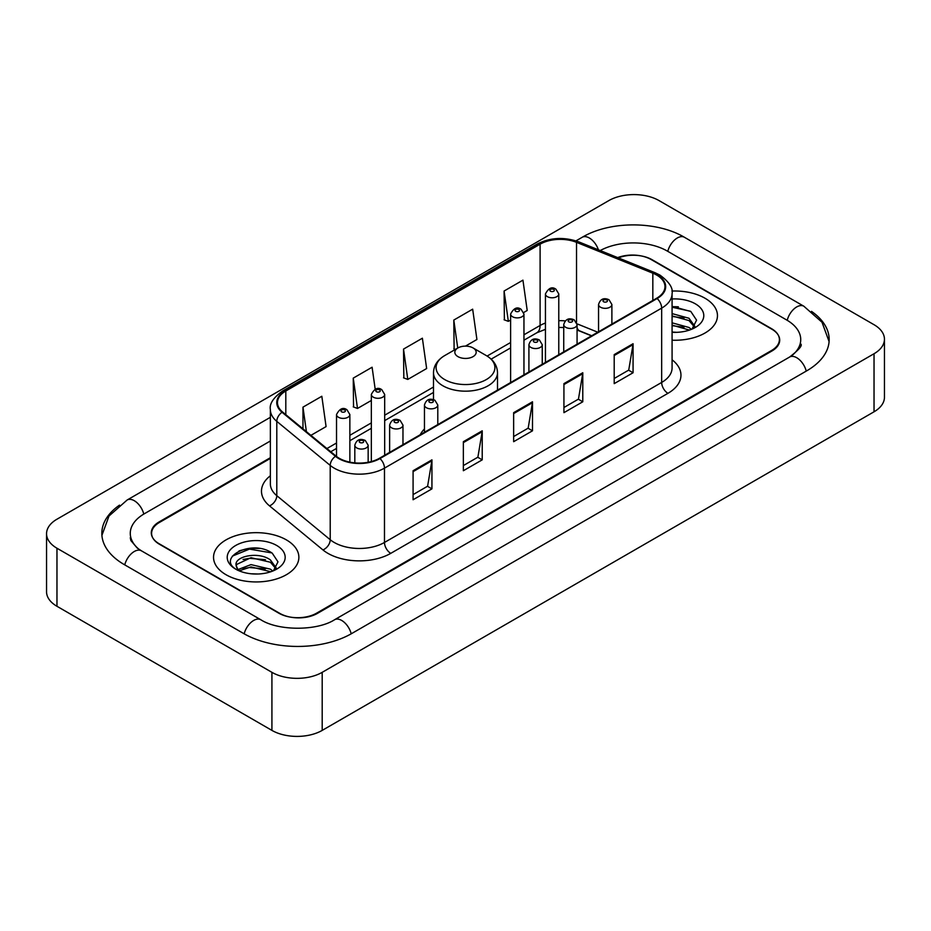 <?xml version="1.0" encoding="UTF-8"?>
<svg xmlns="http://www.w3.org/2000/svg" width="931" height="931" viewBox="0 0 931 931"><rect width="100%" height="100%" fill="white"/><g stroke="black" fill="none" stroke-linecap="round" stroke-linejoin="round"><path stroke-width="1.4" d="M424.455 428.923A47.109 27.197 0 0 0 420.242 434.73M591.569 335.812L577.86 330.272A35.553 20.529 0 0 0 577.069 329.958M270.362 458.413L159.41 522.466A26.662 15.396 0 0 0 151.602 533.358A26.662 15.396 0 0 0 159.41 544.239L278.834 613.192A26.662 15.396 0 0 0 316.54 613.192L771.59 350.475A26.662 15.396 0 0 0 779.398 339.582A26.662 15.396 0 0 0 771.59 328.701L652.165 259.749A26.662 15.396 0 0 0 618.37 257.887M791.862 355.63A47.993 27.709 0 0 0 800.73 339.582A47.993 27.709 0 0 0 786.672 319.985L667.259 251.044A47.993 27.709 0 0 0 600.239 250.555M270.362 440.991L144.328 513.761A47.993 27.709 0 0 0 130.27 533.358A47.993 27.709 0 0 0 139.138 549.406M271.922 672.333A35.553 20.529 0 0 0 322.196 672.333L874.034 353.733A35.553 20.529 0 0 0 884.45 339.221A35.553 20.529 0 0 0 874.034 324.71L659.078 200.607A35.553 20.529 0 0 0 608.804 200.607L56.966 519.207A35.553 20.529 0 0 0 46.55 533.719A35.553 20.529 0 0 0 56.966 548.231L271.922 672.333L271.922 730.393A35.553 20.529 0 0 0 322.196 730.393L874.034 411.793A35.553 20.529 0 0 0 884.45 397.281L884.45 339.221M46.55 533.719L46.55 591.779A35.553 20.529 0 0 0 56.966 606.29L271.922 730.393M119.505 505.137A76.447 44.129 0 0 0 101.828 533.358A76.447 44.129 0 0 0 124.219 564.558L243.631 633.511A76.447 44.129 0 0 0 351.743 633.511L806.781 370.794A76.447 44.129 0 0 0 829.172 339.582A76.447 44.129 0 0 0 811.495 311.361M591.488 335.858L577.779 330.319A35.553 20.529 0 0 0 577.069 330.04M259.761 548.499A35.553 20.529 0 0 0 238.953 550.966M678.35 306.823A35.553 20.529 0 0 0 672.077 306.776M704.965 298.211A42.663 24.637 0 0 0 671.891 291.054A42.663 24.637 0 0 1 704.965 298.211A42.663 24.637 0 0 1 717.464 315.632A42.663 24.637 0 0 0 704.965 298.211M286.376 539.887A42.663 24.637 0 0 0 239.872 534.545A42.663 24.637 0 0 0 213.536 557.308A42.663 24.637 0 0 0 226.035 574.73A42.663 24.637 0 0 0 272.527 580.06A42.663 24.637 0 0 0 298.874 557.308A42.663 24.637 0 0 0 286.376 539.887A42.663 24.637 0 0 0 239.872 534.545A42.663 24.637 0 0 0 213.536 557.308A42.663 24.637 0 0 0 226.035 574.73A42.663 24.637 0 0 0 272.527 580.06A42.663 24.637 0 0 0 298.874 557.308A42.663 24.637 0 0 0 286.376 539.887M656.634 275.029A28.442 16.421 180 0 1 664.967 286.643A28.442 16.421 180 0 1 656.634 298.246L379.452 458.273A28.442 16.421 180 0 1 336.044 456.085L282.617 412.037A28.442 16.421 180 0 1 277.473 402.611A28.442 16.421 180 0 1 285.805 390.997L540.108 244.178A28.442 16.421 180 0 1 576.533 242.339L652.829 273.19A28.442 16.421 180 0 1 656.634 275.029M657.135 274.738A29.152 16.828 0 0 0 653.248 272.853L576.941 242.002A29.152 16.828 0 0 0 539.608 243.887L285.305 390.717A29.152 16.828 0 0 0 282.035 412.27L335.463 456.318A29.152 16.828 0 0 0 379.964 458.564L657.135 298.537A29.152 16.828 0 0 0 657.135 274.738M413.085 470.725L413.085 499.749L431.937 488.868L431.937 459.844L413.085 470.725M413.085 494.605L427.608 486.215L431.856 460.798A7.111 4.108 -120 0 0 431.937 459.844M427.48 486.296L431.937 488.868M463.359 441.69L463.359 470.725L482.223 459.844L482.223 430.809L463.359 441.69M463.359 465.57L477.882 457.191L482.142 431.775A7.111 4.108 -120 0 0 482.223 430.809M477.754 457.261L482.223 459.844M614.204 354.606L614.204 383.642L633.068 372.749L633.068 343.725L614.204 354.606M614.204 378.486L628.728 370.096L632.987 344.679A7.111 4.108 -120 0 0 633.068 343.725M628.6 370.177L633.068 372.749M563.93 383.63L563.93 412.666L582.783 401.785L582.783 372.749L563.93 383.63M563.93 407.51L578.454 399.131L582.701 373.715A7.111 4.108 -120 0 0 582.783 372.749M578.326 399.201L582.783 401.785M513.644 412.666L513.644 441.69L532.497 430.809L532.497 401.785L513.644 412.666M513.644 436.546L528.168 428.155L532.427 402.739A7.111 4.108 -120 0 0 532.497 401.785M528.04 428.237L532.497 430.809M672.077 340.211A42.663 24.637 0 0 0 717.464 315.632A42.663 24.637 0 0 1 672.077 340.211M270.362 457.691L159.096 521.93A26.662 15.396 0 0 0 151.287 532.811A26.662 15.396 0 0 0 159.096 543.704L279.777 613.366A26.662 15.396 0 0 0 317.483 613.366L771.904 351.01A26.662 15.396 0 0 0 779.713 340.129A26.662 15.396 0 0 0 771.904 329.237L651.223 259.574A26.662 15.396 0 0 0 617.684 257.608M310.907 435.359L326.083 426.596L321.823 396.269L302.971 407.15L302.971 428.807M465.453 346.123L476.916 339.501L472.669 309.173L453.804 320.066L454.119 348.916M523.722 312.49L527.202 310.477L522.943 280.15L504.09 291.031L504.393 319.88M375.193 389.228L372.097 367.233L353.245 378.126L353.547 406.975M403.53 349.09L407.79 379.417L426.642 368.536L422.383 338.209L403.53 349.09L403.833 377.939M407.79 379.417L403.53 377.835M455.41 349.404L453.804 348.799M453.804 320.066L457.738 348.054M504.09 291.031L508.349 321.358L510.619 320.055M508.349 321.358L504.09 319.775M353.245 378.126L357.504 408.453L371.341 400.458M357.504 408.453L353.245 406.859M302.971 407.15L306.404 431.647M672.077 332.041L676.721 332.332M672.077 322.824L689.01 327.479L691.361 329.365M672.077 325.128L689.429 330.074M672.077 313.607L689.01 318.262L694.77 326.234M672.077 315.912L689.01 320.567L694.317 326.839M672.077 332.297A28.977 16.735 0 0 0 695.294 327.468A28.977 16.735 0 0 0 695.294 303.797A28.977 16.735 0 0 0 672.077 298.979M692.036 329.085L696.586 320.171L690.837 311.513L672.077 306.322M672.077 307.218L690.441 311.245M672.077 316.435L684.029 318.03M672.077 325.652L684.029 327.247M457.959 356.631A10.672 6.156 0 0 0 473.041 356.643A10.672 6.156 0 0 0 473.041 347.926L486.285 355.572A29.396 16.967 0 0 1 486.285 379.58A29.396 16.967 0 0 1 444.715 379.58A29.396 16.967 0 0 1 444.715 355.572C437.477 359.878 433.741 365.58 433.497 372.703A32.003 18.469 0 0 0 442.877 385.771A32.003 18.469 0 0 0 477.743 389.775A32.003 18.469 0 0 0 497.503 372.703C497.259 365.58 493.523 359.878 486.285 355.572L473.041 347.926A10.672 6.156 0 0 0 457.959 347.926A10.672 6.156 0 0 0 457.959 356.631M251.347 573.799L258.12 573.996M238.057 569.551L250.998 564.617L270.409 569.155L272.76 571.04M239.255 570.796L250.998 566.921L270.84 571.75M238.266 570.447L236.183 565.582A20.098 11.603 0 0 0 239.43 570.947M276.181 567.91L270.409 559.938C258.353 550.943 233.53 556.494 236.183 565.582L236.113 564.698M236.241 565.862L236.8 564.372L250.998 557.704L270.409 562.243L275.727 568.504M273.446 570.75L277.985 561.835L272.248 553.189C251.905 538.572 215.771 557.832 236.637 569.644L237.673 570.272M276.693 545.473A28.977 16.735 0 0 0 235.706 545.473A28.977 16.735 0 0 0 235.706 569.144A28.977 16.735 0 0 0 276.693 569.132A28.977 16.735 0 0 0 276.693 545.473M232.401 556.098L249.427 549.104L271.852 552.921M243.038 559.484L249.427 558.321L265.44 559.694M243.038 568.701L249.427 567.538L265.44 568.911M351.208 633.813A14.221 8.216 -120 0 0 334.566 619.743C317.087 631.043 278.288 631.043 260.796 619.743L141.384 550.791L137.183 548.01L130.864 540.539L130.27 537.711M244.166 633.813A14.221 8.216 -60 0 1 253.686 620.442A14.221 8.216 -60 0 1 260.796 619.743M124.754 564.873A14.221 8.216 -60 0 1 134.273 551.501A14.221 8.216 -60 0 1 141.384 550.791M101.91 535.36L108.985 516.018L127.163 499.994A14.221 8.216 60 0 1 143.793 514.075M575.975 240.873L582.212 237.277A14.221 8.216 60 0 1 598.389 249.811M582.212 237.277C609.945 220.775 656.681 220.775 684.425 237.277A14.221 8.216 120 0 0 677.314 237.975A14.221 8.216 120 0 0 667.795 251.347M829.09 341.584L822.015 322.242L803.837 306.218A14.221 8.216 120 0 0 796.727 306.927A14.221 8.216 120 0 0 787.207 320.299M806.246 371.097A14.221 8.216 -120 0 0 789.616 357.027L334.566 619.743M322.196 730.393L322.196 672.333M56.966 606.29L56.966 548.231M874.034 411.793L874.034 353.733M672.077 359.785A44.444 25.661 180 0 1 667.946 393.324L390.764 553.351A8.891 5.132 60 0 1 384.48 542.459L661.662 382.443A35.553 20.529 0 0 0 672.077 367.92L672.077 293.602A35.553 20.529 180 0 1 661.662 308.126A8.891 5.132 -120 0 0 657.135 298.537M390.764 553.351A44.444 25.661 180 0 1 327.921 553.351A44.444 25.661 180 0 1 322.941 549.93L269.513 505.87A44.444 25.661 180 0 1 270.362 475.764M334.206 542.459A35.553 20.529 0 0 0 384.48 542.459L384.48 468.142A35.553 20.529 180 0 1 330.214 465.407L276.798 421.359A35.553 20.529 180 0 1 270.362 409.582L270.362 483.899A35.553 20.529 0 0 0 276.798 495.676L330.214 539.724A35.553 20.529 0 0 0 334.206 542.459M672.077 293.602C673.264 288.051 669.18 281.86 659.823 275.017L655.145 272.76A8.891 4.166 112 0 0 653.248 272.853M655.145 272.76L578.849 241.909C564.116 236.695 550.151 237.452 536.919 244.178A8.891 5.132 60 0 1 539.608 243.887M285.305 390.717A8.891 5.132 -120 0 0 282.617 390.997C273.388 397.63 269.303 403.821 270.362 409.582M282.035 412.27A8.891 5.947 129.5 0 0 276.798 421.359L276.798 495.676A8.891 5.947 -50.5 0 1 269.513 505.87M578.849 241.909A8.891 4.166 112 0 0 576.941 242.002M335.463 456.318A8.891 5.947 129.5 0 0 330.214 465.407L330.214 539.724A8.891 5.947 -50.5 0 1 322.941 549.93M379.964 458.564A8.891 5.132 60 0 1 384.48 468.142L661.662 308.126L661.662 382.443A8.891 5.132 60 0 0 667.946 393.324M285.805 390.997L285.805 414.656M652.829 273.19L652.829 300.445M576.533 242.339L576.533 322.301M597.795 332.216L577.011 323.813M565.233 320.916A28.442 16.421 0 0 0 558.775 320.683M545.438 323.045A28.442 16.421 0 0 0 540.108 325.466L523.955 334.788M540.108 244.178L540.108 325.466A16.002 9.24 60 0 1 536.791 332.786L523.955 340.199M510.619 342.492L487.111 356.061M433.497 387.017L384.678 415.203M371.341 422.895L349.858 435.301M336.522 443.005L326.909 448.556M591.697 335.742L579.71 330.889A16.002 7.495 -68 0 1 577.069 327.572M513.644 413.585L532.427 402.739M563.93 384.561L582.701 373.715M614.204 355.526L632.987 344.679M463.359 442.621L482.142 431.775M413.085 471.645L431.856 460.798M600.507 307.218A6.668 3.852 180 0 1 598.552 304.495C600.262 299.026 603.742 297.443 609.014 299.735L611.888 304.495A6.668 3.852 180 0 1 607.768 308.045A6.668 3.852 180 0 1 600.507 307.218M606.791 299.957A2.223 1.28 0 0 0 603.649 299.957A2.223 1.28 0 0 0 603.649 301.772A2.223 1.28 0 0 0 606.791 301.772A2.223 1.28 0 0 0 606.791 299.957M565.687 327.316A6.668 3.852 180 0 1 563.732 324.593C565.431 319.124 568.922 317.541 574.194 319.845L577.069 324.593A6.668 3.852 180 0 1 572.949 328.154A6.668 3.852 180 0 1 565.687 327.316M571.971 320.055A2.223 1.28 0 0 0 568.829 320.055A2.223 1.28 0 0 0 568.829 321.87A2.223 1.28 0 0 0 571.971 321.87A2.223 1.28 0 0 0 571.971 320.055M530.868 347.426A6.668 3.852 180 0 1 528.913 344.703C530.612 339.233 534.103 337.639 539.375 339.943L542.249 344.703A6.668 3.852 180 0 1 538.13 348.252A6.668 3.852 180 0 1 530.868 347.426M537.152 340.164A2.223 1.28 0 0 0 534.01 340.164A2.223 1.28 0 0 0 534.01 341.98A2.223 1.28 0 0 0 537.152 341.98A2.223 1.28 0 0 0 537.152 340.164M426.41 407.731A6.668 3.852 180 0 1 424.455 405.008C426.154 399.539 429.645 397.956 434.917 400.249L437.791 405.008A6.668 3.852 180 0 1 433.671 408.569A6.668 3.852 180 0 1 426.41 407.731M432.694 400.47A2.223 1.28 0 0 0 429.552 400.47A2.223 1.28 0 0 0 429.552 402.285A2.223 1.28 0 0 0 432.694 402.285A2.223 1.28 0 0 0 432.694 400.47M391.59 427.829A6.668 3.852 180 0 1 389.635 425.106C391.334 419.637 394.825 418.054 400.097 420.358L402.972 425.106A6.668 3.852 180 0 1 398.852 428.667A6.668 3.852 180 0 1 391.59 427.829M397.874 420.579A2.223 1.28 0 0 0 394.732 420.579A2.223 1.28 0 0 0 394.732 422.395A2.223 1.28 0 0 0 397.874 422.395A2.223 1.28 0 0 0 397.874 420.579M356.771 447.939A6.668 3.852 180 0 1 354.816 445.216C356.515 439.746 360.006 438.164 365.278 440.456L368.152 445.216A6.668 3.852 180 0 1 364.033 448.765A6.668 3.852 180 0 1 356.771 447.939M363.055 440.677A2.223 1.28 0 0 0 359.913 440.677A2.223 1.28 0 0 0 359.913 442.493A2.223 1.28 0 0 0 363.055 442.493A2.223 1.28 0 0 0 363.055 440.677M558.775 354.746L558.775 293.928A6.668 3.852 180 0 1 554.667 297.489A6.668 3.852 180 0 1 547.393 296.652A6.668 3.852 180 0 1 545.438 293.928L545.438 362.45M550.535 291.217A2.223 1.28 0 0 0 553.677 291.217A2.223 1.28 0 0 0 553.677 289.401A2.223 1.28 0 0 0 550.535 289.401A2.223 1.28 0 0 0 550.535 291.217M523.955 374.856L523.955 314.038A6.668 3.852 180 0 1 519.835 317.587A6.668 3.852 180 0 1 512.574 316.761A6.668 3.852 180 0 1 510.619 314.038L510.619 382.548M515.716 311.315A2.223 1.28 0 0 0 518.858 311.315A2.223 1.28 0 0 0 518.858 309.499A2.223 1.28 0 0 0 515.716 309.499A2.223 1.28 0 0 0 515.716 311.315M384.678 455.259L384.678 394.453A6.668 3.852 180 0 1 380.558 398.002A6.668 3.852 180 0 1 373.296 397.165A6.668 3.852 180 0 1 371.341 394.453L371.341 461.555M376.438 391.73A2.223 1.28 0 0 0 379.58 391.73A2.223 1.28 0 0 0 379.58 389.914A2.223 1.28 0 0 0 376.438 389.914A2.223 1.28 0 0 0 376.438 391.73M349.858 462.148L349.858 414.551A6.668 3.852 180 0 1 345.738 418.112A6.668 3.852 180 0 1 338.477 417.274A6.668 3.852 180 0 1 336.522 414.551L336.522 456.469M341.619 411.828A2.223 1.28 0 0 0 344.761 411.828A2.223 1.28 0 0 0 344.761 410.012A2.223 1.28 0 0 0 341.619 410.012A2.223 1.28 0 0 0 341.619 411.828M127.163 499.994L270.362 417.321M800.73 343.935C802.708 345.378 799.007 349.742 789.616 357.027M684.425 237.277L803.837 306.218M536.919 244.178L282.617 390.997M579.71 330.889L577.069 329.935M563.732 327.526L558.775 327.433M545.438 329.318L536.791 332.786M510.619 347.903L491.161 359.133M433.497 392.428L384.678 420.614M371.341 428.307L349.858 440.712M336.522 448.416L330.773 451.733M497.503 390.124L497.503 372.703M433.497 399.632L433.497 372.703M457.959 347.926L444.715 355.572M598.552 331.785L598.552 304.495M611.888 324.081L611.888 304.495M563.732 351.883L563.732 324.593M577.069 344.191L577.069 324.593M528.913 371.993L528.913 344.703M542.249 364.289L542.249 344.703M424.455 432.298L424.455 405.008M437.791 424.606L437.791 405.008M389.635 452.396L389.635 425.106M402.972 444.704L402.972 425.106M354.816 462.882L354.816 445.216M368.152 462.276L368.152 445.216M558.775 293.928L555.9 289.18C552.036 286.387 548.545 287.97 545.438 293.928M523.955 314.038L521.081 309.278C517.217 306.485 513.726 308.068 510.619 314.038M384.678 394.453L381.803 389.693C377.939 386.9 374.448 388.483 371.341 394.453M349.858 414.551L346.984 409.791C343.12 406.998 339.629 408.593 336.522 414.551"/></g></svg>
